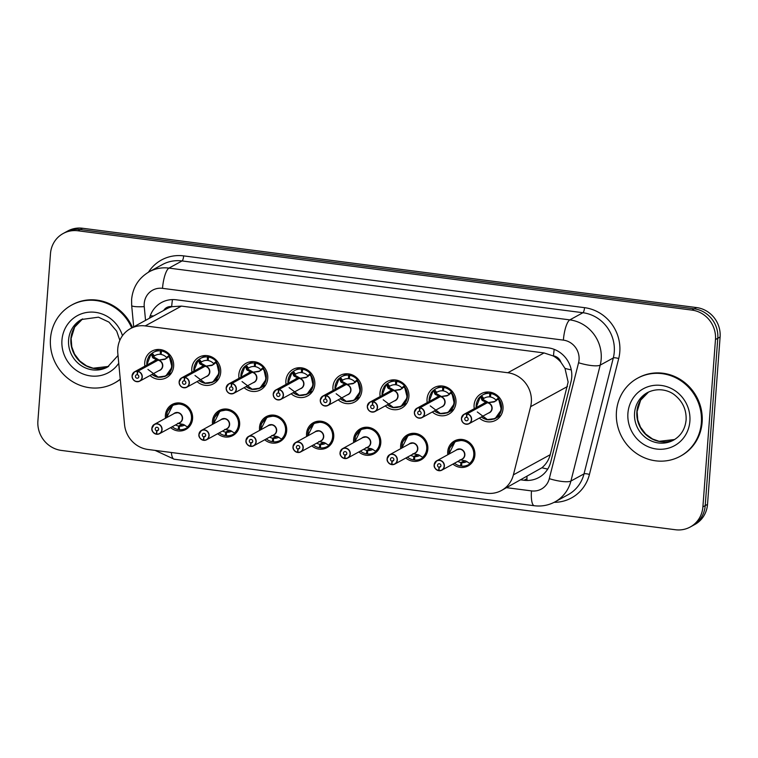<?xml version="1.0" encoding="UTF-8"?>
<svg xmlns="http://www.w3.org/2000/svg" width="758" height="758" viewBox="0 0 758 758"><rect width="100%" height="100%" fill="white"/><g stroke="black" fill="none" stroke-linecap="round" stroke-linejoin="round"><path stroke-width="1.14" d="M165.5 418.255A14.231 13.445 61.3 0 1 165.405 415.204A14.231 13.445 61.3 0 1 172.161 404.469A14.231 13.445 61.3 0 1 186.25 405.435A14.231 13.445 61.3 0 1 192.589 418.71A14.231 13.445 61.3 0 1 185.833 429.445A14.231 13.445 61.3 0 1 170.626 427.626M212.553 424.338A14.231 13.445 61.3 0 1 212.458 421.277A14.231 13.445 61.3 0 1 219.214 410.552A14.231 13.445 61.3 0 1 233.303 411.509A14.231 13.445 61.3 0 1 239.642 424.793A14.231 13.445 61.3 0 1 232.877 435.528A14.231 13.445 61.3 0 1 217.679 433.699M259.606 430.411A14.231 13.445 61.3 0 1 259.511 427.36A14.231 13.445 61.3 0 1 266.266 416.625A14.231 13.445 61.3 0 1 280.356 417.592A14.231 13.445 61.3 0 1 286.685 430.866A14.231 13.445 61.3 0 1 279.929 441.601A14.231 13.445 61.3 0 1 264.731 439.782M306.658 436.494A14.231 13.445 61.3 0 1 306.564 433.434A14.231 13.445 61.3 0 1 313.319 422.708A14.231 13.445 61.3 0 1 327.409 423.665A14.231 13.445 61.3 0 1 333.738 436.949A14.231 13.445 61.3 0 1 326.982 447.675A14.231 13.445 61.3 0 1 311.784 445.856M353.711 442.568A14.231 13.445 61.3 0 1 353.616 439.517A14.231 13.445 61.3 0 1 360.372 428.782A14.231 13.445 61.3 0 1 374.452 429.748A14.231 13.445 61.3 0 1 380.791 443.023A14.231 13.445 61.3 0 1 374.035 453.758A14.231 13.445 61.3 0 1 358.828 451.929M400.755 448.641A14.231 13.445 61.3 0 1 400.66 445.59A14.231 13.445 61.3 0 1 407.416 434.855A14.231 13.445 61.3 0 1 421.505 435.822A14.231 13.445 61.3 0 1 427.844 449.106A14.231 13.445 61.3 0 1 421.088 459.831A14.231 13.445 61.3 0 1 405.881 458.012M447.807 454.724A14.231 13.445 61.3 0 1 447.713 451.673A14.231 13.445 61.3 0 1 454.468 440.938A14.231 13.445 61.3 0 1 468.558 441.895A14.231 13.445 61.3 0 1 474.887 455.179A14.231 13.445 61.3 0 1 468.131 465.914A14.231 13.445 61.3 0 1 452.933 464.086M144.892 366.152A15.141 14.298 61.3 0 1 144.74 362.542A15.141 14.298 61.3 0 1 151.922 351.125A15.141 14.298 61.3 0 1 166.912 352.157A15.141 14.298 61.3 0 1 173.648 366.275A15.141 14.298 61.3 0 1 166.466 377.692A15.141 14.298 61.3 0 1 150.018 375.523M191.945 372.235A15.141 14.298 61.3 0 1 191.793 368.625A15.141 14.298 61.3 0 1 198.975 357.207A15.141 14.298 61.3 0 1 213.964 358.231A15.141 14.298 61.3 0 1 220.701 372.358A15.141 14.298 61.3 0 1 213.51 383.775A15.141 14.298 61.3 0 1 197.071 381.596M238.997 378.308A15.141 14.298 61.3 0 1 238.836 374.698A15.141 14.298 61.3 0 1 246.028 363.281A15.141 14.298 61.3 0 1 261.017 364.304A15.141 14.298 61.3 0 1 267.754 378.431A15.141 14.298 61.3 0 1 260.562 389.849A15.141 14.298 61.3 0 1 244.123 387.67M286.041 384.382A15.141 14.298 61.3 0 1 285.889 380.781A15.141 14.298 61.3 0 1 293.081 369.364A15.141 14.298 61.3 0 1 308.061 370.387A15.141 14.298 61.3 0 1 314.807 384.514A15.141 14.298 61.3 0 1 307.615 395.932A15.141 14.298 61.3 0 1 291.167 393.753M333.094 390.465A15.141 14.298 61.3 0 1 332.942 386.855A15.141 14.298 61.3 0 1 340.134 375.437A15.141 14.298 61.3 0 1 355.114 376.461A15.141 14.298 61.3 0 1 361.85 390.588A15.141 14.298 61.3 0 1 354.668 402.005A15.141 14.298 61.3 0 1 338.22 399.826M380.146 396.538A15.141 14.298 61.3 0 1 379.995 392.928A15.141 14.298 61.3 0 1 387.177 381.52A15.141 14.298 61.3 0 1 402.166 382.544A15.141 14.298 61.3 0 1 408.903 396.671A15.141 14.298 61.3 0 1 401.721 408.088A15.141 14.298 61.3 0 1 385.272 405.909M427.199 402.621A15.141 14.298 61.3 0 1 427.048 399.011A15.141 14.298 61.3 0 1 434.23 387.594A15.141 14.298 61.3 0 1 449.219 388.617A15.141 14.298 61.3 0 1 455.956 402.744A15.141 14.298 61.3 0 1 448.764 414.162A15.141 14.298 61.3 0 1 432.325 411.982M474.252 408.695A15.141 14.298 61.3 0 1 474.091 405.085A15.141 14.298 61.3 0 1 481.283 393.667A15.141 14.298 61.3 0 1 496.272 394.691A15.141 14.298 61.3 0 1 503.009 408.818A15.141 14.298 61.3 0 1 495.817 420.235A15.141 14.298 61.3 0 1 479.369 418.065M501.455 490.492A26.691 25.204 -118.7 0 0 513.393 474.859L530.619 406.676A26.691 25.204 -118.7 0 0 531.339 402.185A26.691 25.204 -118.7 0 0 507.832 372.746L145.214 325.912A26.691 25.204 -118.7 0 0 130.433 328.64A26.691 25.204 -118.7 0 0 117.812 353.351L124.549 424.632A26.691 25.204 -118.7 0 0 148.018 449.485L486.674 493.221A26.691 25.204 -118.7 0 0 501.455 490.492L541.923 467.752C546.073 464.247 548.839 459.888 550.223 454.705L568.13 382.06L564.994 368.388L560.911 362.258A8.897 8.404 -118.7 0 0 553.482 355.928A26.691 7.229 -82.6 0 1 554.202 349.372M553.482 355.928L553.037 355.872A26.691 25.204 61.3 0 1 560.911 362.258M130.433 328.64L166.627 308.838A26.691 25.204 61.3 0 1 172.123 306.668L171.678 306.611A8.897 8.404 -118.7 0 0 163.728 310.42M553.037 355.872L544.036 352.934L181.418 306.099L172.123 306.668M63.151 233.521L65.463 232.251A26.691 25.204 61.3 0 1 80.234 229.522L694.281 308.838A26.691 25.204 61.3 0 1 717.788 338.276L705.205 505.624A26.691 25.204 61.3 0 1 692.537 525.749A26.691 25.204 61.3 0 0 705.205 505.624L717.788 338.276A26.691 25.204 61.3 0 0 694.281 308.838L80.234 229.522A26.691 25.204 61.3 0 0 65.463 232.251L67.775 230.991A26.691 25.204 61.3 0 1 82.546 228.253L696.583 307.568A26.691 25.204 61.3 0 1 720.1 337.007L707.517 504.364A26.691 25.204 61.3 0 1 694.849 524.479L690.225 527.009A26.691 25.204 61.3 0 1 675.454 529.747L61.417 450.432A26.691 25.204 61.3 0 1 37.9 420.993L50.483 253.636A26.691 25.204 61.3 0 1 63.151 233.521A26.691 25.204 61.3 0 1 77.932 230.783L691.969 310.098A26.691 25.204 61.3 0 1 715.476 339.537L702.893 506.884A26.691 25.204 61.3 0 1 690.225 527.009M520.898 479.852L524.053 480.259A26.691 25.204 -118.7 0 0 538.824 477.521A26.691 25.204 -118.7 0 0 550.772 461.887L571.001 381.776A26.691 25.204 -118.7 0 0 571.731 377.285A26.691 25.204 -118.7 0 0 548.224 347.846L176.235 299.798A26.691 25.204 -118.7 0 0 161.463 302.537A26.691 25.204 -118.7 0 0 149.516 318.199M477.303 411.964L487.82 419.885L495.173 418.549L501.379 409.746L498.593 398.86L493.884 401.977L487.394 402.735L495.069 401.418M466.701 413.754L466.644 413.953A5.164 4.87 -118.7 0 0 461.556 418.397A5.164 4.87 -118.7 0 0 466.094 424.092A5.164 4.87 -118.7 0 0 471.4 419.667A5.164 4.87 -118.7 0 0 467.07 414.01L467.146 413.811A5.334 5.041 61.3 0 1 469.088 423.684A5.334 5.041 61.3 0 1 461.433 418.369A5.334 5.041 61.3 0 1 466.701 413.754L486.949 402.669L482.306 400.48L480.392 396.51L476.119 407.671M493.837 419.165A13.341 12.602 -118.7 0 0 495.211 418.52A13.341 12.602 -118.7 0 0 501.55 408.458A13.341 12.602 -118.7 0 0 498.603 398.85L498.546 397.893L498.859 398.708M496.253 400.83L495.931 400.016L498.546 397.893A13.341 12.602 61.3 0 0 490.862 393.544L492.349 392.729M481.681 399.769L482.884 399.106L480.638 396.358L481.557 395.695A13.341 12.602 61.3 0 1 482.912 394.823A13.341 12.602 61.3 0 1 489.744 393.402L491.449 392.464M490.521 396.415L489.63 396.898A9.788 9.238 -118.7 0 0 484.627 397.95A9.788 9.238 -118.7 0 0 483.812 398.452L482.884 399.106M486.911 402.991L486.92 402.688A5.334 5.041 -118.7 0 0 484.191 403.256L463.962 414.323L461.423 418.359C461.973 423.059 464.531 424.831 469.088 423.684L489.317 412.617A5.334 5.041 -118.7 0 0 487.366 402.744L467.146 413.811M467.07 414.01L466.682 417.298A1.781 1.677 61.3 0 1 467.335 420.595A1.781 1.677 61.3 0 1 464.777 418.814A1.781 1.677 61.3 0 1 466.53 417.279L466.691 417.194M489.63 396.898L489.744 393.402M490.862 393.544L490.445 397.012A9.788 9.238 -118.7 0 1 495.931 400.016M486.949 402.669L487.754 402.536M482.638 399.248L487.839 402.185M466.53 417.279L466.644 413.953M476.214 407.615A13.009 12.289 61.4 0 1 480.401 396.87L480.382 396.5A13.341 12.602 -118.7 0 0 478.09 399.125M495.04 401.494L493.884 401.977L494.813 401.465M434.182 464.815A5.334 5.041 61.3 0 1 441.999 461.148A5.334 5.041 61.3 0 1 439.109 470.727L439.062 470.576A5.164 4.87 -118.7 0 0 444.16 466.142A5.164 4.87 -118.7 0 0 439.612 460.447A5.164 4.87 -118.7 0 0 434.306 464.862A5.164 4.87 -118.7 0 0 438.636 470.529L439.024 467.231L440.796 466.265M459.992 459.774L465.696 460.911L469.979 463.593A13.341 12.602 -118.7 0 0 474.3 454.933A13.341 12.602 -118.7 0 0 462.541 440.209A13.341 12.602 -118.7 0 0 455.151 441.573A13.341 12.602 -118.7 0 0 453.123 442.975M454.506 463.233A13.341 12.602 61.3 0 0 460.532 465.99L461.669 465.374M465.099 460.807L461.764 462.636A9.788 9.238 -118.7 0 0 466.767 461.584A9.788 9.238 -118.7 0 0 466.947 461.489M439.1 470.727L441.848 470.159L462.067 459.092A5.334 5.041 -118.7 0 0 459.898 449.181A5.334 5.041 -118.7 0 0 456.941 449.721L459.898 449.181A5.334 5.041 61.2 0 0 456.951 449.721L436.722 460.788L434.173 464.825C433.737 467.222 435.234 469.174 438.655 470.671L439.071 470.453M439.024 467.231A1.781 1.677 61.3 0 1 438.38 463.943A1.781 1.677 61.3 0 1 440.929 465.725A1.781 1.677 61.3 0 1 439.176 467.25L440.739 466.397M461.764 462.636L461.65 466.132A13.341 12.602 61.3 0 0 468.482 464.711L471.808 462.882M460.532 465.99L460.949 462.532L464.332 460.674M439.176 467.25L439.062 470.576M438.636 470.529L438.664 470.671A5.334 5.041 61.3 0 1 434.182 464.834M470.235 463.46L469.979 463.593C478.544 457.046 473.409 441.033 462.541 440.209L455.113 441.601L448.869 454.137M457.841 461.404A9.788 9.238 -118.7 0 0 460.949 462.532M469.42 463.327L469.837 463.839A13.341 12.602 61.3 0 1 468.482 464.711M616.443 411.755A44.485 42.012 61.3 0 1 637.554 378.214A44.485 42.012 61.3 0 1 681.575 381.227A44.485 42.012 61.3 0 1 701.368 422.727A44.485 42.012 61.3 0 1 680.258 456.259A44.485 42.012 61.3 0 1 636.237 453.256A44.485 42.012 61.3 0 1 616.443 411.755M637.554 378.214L638.321 377.797A44.485 42.012 61.3 0 1 682.342 380.8A44.485 42.012 61.3 0 1 702.135 422.301A44.485 42.012 61.3 0 1 681.025 455.842L680.258 456.259M446.784 413.082A13.341 12.602 -118.7 0 0 448.158 412.447A13.341 12.602 -118.7 0 0 454.497 402.384A13.341 12.602 -118.7 0 0 451.55 392.777L446.832 395.903L440.341 396.652L448.016 395.344M419.648 407.671L419.591 407.88A5.164 4.87 -118.7 0 0 414.503 412.314A5.164 4.87 -118.7 0 0 419.051 418.009A5.164 4.87 -118.7 0 0 424.357 413.593A5.164 4.87 -118.7 0 0 420.017 407.937L420.093 407.728A5.334 5.041 61.3 0 1 422.045 417.611A5.334 5.041 61.3 0 1 414.38 412.267A5.334 5.041 61.3 0 1 419.648 407.671L439.896 396.595L435.253 394.406L433.339 390.427A13.341 12.602 -118.7 0 0 431.037 393.042M439.867 396.917L439.877 396.614A5.334 5.041 -118.7 0 0 437.139 397.173L416.919 408.24L414.37 412.276C414.929 416.976 417.478 418.757 422.045 417.611L442.265 406.544A5.334 5.041 -118.7 0 0 440.322 396.661L440.341 396.652M449.2 394.757L448.878 393.942L451.503 391.81A13.341 12.602 61.3 0 0 443.809 387.471L445.297 386.656M451.806 392.635L454.326 403.673L448.12 412.466L439.574 413.622L434.144 410.988M434.628 393.696L435.841 393.032L433.595 390.285L434.505 389.612A13.341 12.602 61.3 0 1 435.869 388.75A13.341 12.602 61.3 0 1 442.7 387.319L444.406 386.391M443.468 390.342L442.587 390.825A9.788 9.238 -118.7 0 0 437.574 391.867A9.788 9.238 -118.7 0 0 436.76 392.379L435.841 393.032M420.093 407.728L440.322 396.661M420.017 407.937L419.629 411.224A1.781 1.677 61.3 0 1 420.283 414.512A1.781 1.677 61.3 0 1 417.724 412.731A1.781 1.677 61.3 0 1 419.487 411.206L419.648 411.12M442.587 390.825L442.7 387.319M443.809 387.471L443.402 390.929A9.788 9.238 -118.7 0 1 448.878 393.942M439.896 396.595L440.701 396.453M419.487 411.206L419.591 407.88M430.25 405.881L440.777 413.811L448.12 412.466M429.17 401.541A13.009 12.289 61.4 0 1 433.349 390.787L433.595 390.285M433.32 390.446L429.066 401.598M435.585 393.175L440.786 396.102M447.987 395.42L446.832 395.903L447.76 395.392M383.207 399.807L393.724 407.738L401.067 406.392L407.273 397.59L404.497 386.703L399.779 389.82L393.288 390.578L400.963 389.261M372.595 401.598L372.538 401.797A5.164 4.87 -118.7 0 0 367.45 406.241A5.164 4.87 -118.7 0 0 371.998 411.935A5.164 4.87 -118.7 0 0 377.304 407.51A5.164 4.87 -118.7 0 0 372.974 401.854L373.04 401.655A5.334 5.041 61.3 0 1 374.992 411.528A5.334 5.041 61.3 0 1 367.327 406.212A5.334 5.041 61.3 0 1 372.595 401.598L392.843 390.522L388.2 388.323L386.286 384.353A13.341 12.602 -118.7 0 0 383.984 386.968M392.815 390.834L392.824 390.531A5.334 5.041 -118.7 0 0 390.086 391.1L369.866 402.166L367.327 406.203C367.876 410.902 370.425 412.674 374.992 411.528L395.212 400.47A5.334 5.041 -118.7 0 0 393.269 390.588L393.288 390.578M399.741 407.008A13.341 12.602 -118.7 0 0 401.115 406.364A13.341 12.602 -118.7 0 0 407.444 396.301A13.341 12.602 -118.7 0 0 404.507 386.694L404.45 385.737L404.763 386.561M402.147 388.683L401.825 387.859L404.45 385.737A13.341 12.602 61.3 0 0 396.756 381.388L398.244 380.573M387.584 387.613L388.788 386.95L386.542 384.202L387.452 383.539A13.341 12.602 61.3 0 1 388.816 382.676A13.341 12.602 61.3 0 1 395.648 381.246L397.353 380.308M396.415 384.259L395.534 384.751A9.788 9.238 -118.7 0 0 390.522 385.794A9.788 9.238 -118.7 0 0 389.707 386.296L388.788 386.95M373.04 401.655L393.269 390.588M372.974 401.854L372.585 405.142A1.781 1.677 61.3 0 1 373.23 408.439A1.781 1.677 61.3 0 1 370.681 406.658A1.781 1.677 61.3 0 1 372.434 405.123L372.595 405.037M395.534 384.751L395.648 381.246M396.756 381.388L396.349 384.856A9.788 9.238 -118.7 0 1 401.825 387.859M392.824 390.531L393.648 390.379M372.434 405.123L372.538 401.797M382.117 395.468A13.009 12.289 61.4 0 1 386.305 384.713L386.542 384.202M386.267 384.372L382.013 395.515M388.541 387.101L393.743 390.029M400.944 389.337L399.779 389.82L400.707 389.309M352.688 400.935A13.341 12.602 -118.7 0 0 354.062 400.29A13.341 12.602 -118.7 0 0 360.391 390.228A13.341 12.602 -118.7 0 0 357.454 380.62L352.726 383.747L346.235 384.495L353.91 383.188M325.552 395.515L325.485 395.723A5.164 4.87 -118.7 0 0 320.397 400.167A5.164 4.87 -118.7 0 0 324.945 405.852A5.164 4.87 -118.7 0 0 330.251 401.437A5.164 4.87 -118.7 0 0 325.921 395.78L325.987 395.572A5.334 5.041 61.3 0 1 327.939 405.454A5.334 5.041 61.3 0 1 320.283 400.129A5.334 5.041 61.3 0 1 325.552 395.515L345.79 384.439L341.157 382.25L339.243 378.27A13.341 12.602 -118.7 0 0 336.931 380.895M355.095 382.601L354.772 381.786L357.397 379.654A13.341 12.602 61.3 0 0 349.703 375.314L351.191 374.499M357.71 380.478L360.221 391.516L354.014 400.309L345.468 401.465L340.048 398.831M340.531 381.539L341.735 380.876L339.489 378.128L340.408 377.465A13.341 12.602 61.3 0 1 341.763 376.593A13.341 12.602 61.3 0 1 348.595 375.172L350.3 374.234M349.362 378.185L348.481 378.668A9.788 9.238 -118.7 0 0 343.469 379.72A9.788 9.238 -118.7 0 0 342.654 380.222L341.735 380.876M345.762 384.761L345.771 384.458A5.334 5.041 -118.7 0 0 343.042 385.026L322.813 396.093L320.274 400.12C320.824 404.819 323.382 406.601 327.939 405.454L348.168 394.387A5.334 5.041 -118.7 0 0 346.216 384.505L325.987 395.572M325.921 395.78L325.533 399.068A1.781 1.677 61.3 0 1 326.177 402.365A1.781 1.677 61.3 0 1 323.628 400.584A1.781 1.677 61.3 0 1 325.381 399.049L325.542 398.964M348.481 378.668L348.595 375.172M349.703 375.314L349.296 378.773A9.788 9.238 -118.7 0 1 354.772 381.786M345.771 384.458L346.596 384.297M325.381 399.049L325.485 395.723M336.154 393.724L346.671 401.655L354.014 400.309M335.064 389.385A13.009 12.289 61.4 0 1 339.252 378.64L339.489 378.128M334.922 389.46L339.224 378.28L334.97 389.441M341.488 381.028L346.69 383.946M353.891 383.264L352.726 383.747L353.664 383.235M305.635 394.852A13.341 12.602 -118.7 0 0 307.009 394.207A13.341 12.602 -118.7 0 0 313.348 384.154A13.341 12.602 -118.7 0 0 310.401 374.537L305.682 377.664L299.183 378.422L306.867 377.105M278.499 389.441L278.442 389.64A5.164 4.87 -118.7 0 0 273.344 394.084A5.164 4.87 -118.7 0 0 277.892 399.779A5.164 4.87 -118.7 0 0 283.198 395.363A5.164 4.87 -118.7 0 0 278.868 389.697L278.944 389.498A5.334 5.041 61.3 0 1 280.886 399.381A5.334 5.041 61.3 0 1 273.231 394.037A5.334 5.041 61.3 0 1 278.499 389.441L298.747 378.365L294.104 376.176L292.2 372.557A13.009 12.289 61.4 0 0 288.012 383.311M308.042 376.527L307.729 375.712L310.344 373.58A13.341 12.602 61.3 0 0 302.66 369.231L304.147 368.416M310.657 374.405L313.168 385.443L306.962 394.236L298.415 395.382L292.995 392.748M293.479 375.456L294.682 374.803L292.436 372.045L293.355 371.382A13.341 12.602 61.3 0 1 294.71 370.52A13.341 12.602 61.3 0 1 301.542 369.089L303.247 368.161M302.319 372.112L301.428 372.595A9.788 9.238 -118.7 0 0 296.416 373.637A9.788 9.238 -118.7 0 0 295.611 374.139L294.682 374.803M298.709 378.678L298.718 378.384A5.334 5.041 -118.7 0 0 295.99 378.943L275.76 390.01L273.221 394.046C273.771 398.746 276.329 400.527 280.886 399.381L301.115 388.314A5.334 5.041 -118.7 0 0 299.164 378.431L278.944 389.498M278.868 389.697L278.48 392.995A1.781 1.677 61.3 0 1 279.124 396.282A1.781 1.677 61.3 0 1 276.575 394.501A1.781 1.677 61.3 0 1 278.328 392.976L278.489 392.881M301.428 372.595L301.542 369.089M302.66 369.231L302.243 372.699A9.788 9.238 -118.7 0 1 307.729 375.712M298.747 378.365L299.552 378.223M278.328 392.976L278.442 389.64M289.101 387.651L299.618 395.581L306.962 394.236M287.879 383.387L292.171 372.206L287.917 383.359M294.436 374.945L299.637 377.872M306.838 377.181L305.682 377.664L306.611 377.162M289.878 374.812A13.341 12.602 -118.7 0 1 292.181 372.187L292.19 372.197M392.047 464.654L394.795 464.076L415.014 453.009A5.334 5.041 -118.7 0 0 412.845 443.098A5.334 5.041 -118.7 0 0 409.889 443.648L389.669 454.715L387.13 458.751A5.334 5.041 61.3 0 1 394.946 455.075A5.334 5.041 61.3 0 1 392.057 464.654L392.009 464.502A5.164 4.87 -118.7 0 0 397.107 460.059A5.164 4.87 -118.7 0 0 392.559 454.364A5.164 4.87 -118.7 0 0 387.253 458.789A5.164 4.87 -118.7 0 0 391.583 464.446L391.971 461.158L393.753 460.182M412.939 453.701L418.643 454.828L422.926 457.51A13.341 12.602 -118.7 0 0 427.247 448.85A13.341 12.602 -118.7 0 0 415.488 434.135A13.341 12.602 -118.7 0 0 408.107 435.499A13.341 12.602 -118.7 0 0 406.07 436.902M407.453 457.15A13.341 12.602 61.3 0 0 413.489 459.916L414.617 459.291M418.046 454.734L414.711 456.553A9.788 9.238 -118.7 0 0 419.724 455.511A9.788 9.238 -118.7 0 0 419.894 455.406M391.971 461.158A1.781 1.677 61.3 0 1 391.327 457.86A1.781 1.677 61.3 0 1 393.876 459.642A1.781 1.677 61.3 0 1 392.123 461.177L393.686 460.324M414.711 456.553L414.598 460.059A13.341 12.602 61.3 0 0 421.429 458.628L424.764 456.809M413.489 459.916L413.896 456.449L417.279 454.601M409.898 443.648L412.845 443.098A5.334 5.041 61.2 0 0 409.898 443.648M392.123 461.177L392.009 464.502M387.13 458.751C386.694 461.139 388.181 463.091 391.602 464.597L391.611 464.588A5.334 5.041 61.3 0 1 387.13 458.761M423.191 457.377L422.926 457.51C431.501 450.963 426.356 434.95 415.488 434.135L408.06 435.518L401.825 448.063M410.789 455.331A9.788 9.238 -118.7 0 0 413.896 456.449M422.367 457.254L422.784 457.766A13.341 12.602 61.3 0 1 421.429 458.628M344.53 458.372L344.558 458.514A5.334 5.041 61.3 0 1 342.616 448.632A5.334 5.041 61.3 0 1 350.272 453.976A5.334 5.041 61.3 0 1 345.013 458.571L344.966 458.429A5.164 4.87 -118.7 0 0 350.054 453.985A5.164 4.87 -118.7 0 0 345.506 448.291A5.164 4.87 -118.7 0 0 340.2 452.706A5.164 4.87 -118.7 0 0 344.53 458.372L344.918 455.075L346.7 454.108M365.887 447.627L371.591 448.755L375.873 451.436A13.341 12.602 -118.7 0 0 380.194 442.776A13.341 12.602 -118.7 0 0 368.445 428.052A13.341 12.602 -118.7 0 0 361.054 429.426A13.341 12.602 -118.7 0 0 359.017 430.828M360.401 451.076A13.341 12.602 61.3 0 0 366.436 453.834L367.573 453.218M370.994 448.651L367.658 450.479A9.788 9.238 -118.7 0 0 372.671 449.437A9.788 9.238 -118.7 0 0 372.851 449.333M345.004 458.571L347.742 458.003L367.971 446.936A5.334 5.041 -118.7 0 0 365.801 437.025A5.334 5.041 -118.7 0 0 362.845 437.565L365.801 437.025A5.334 5.041 61.2 0 0 362.845 437.565L342.616 448.632L340.077 452.668C339.641 455.065 341.128 457.017 344.558 458.514L344.966 458.296M344.918 455.075A1.781 1.677 61.3 0 1 344.274 451.787A1.781 1.677 61.3 0 1 346.823 453.568A1.781 1.677 61.3 0 1 345.07 455.094L346.633 454.241M367.658 450.479L367.545 453.985A13.341 12.602 61.3 0 0 374.376 452.554L377.711 450.726M366.436 453.834L366.844 450.375L370.236 448.518M345.07 455.094L344.966 458.429M376.139 451.304L375.873 451.436C384.448 444.889 379.303 428.876 368.445 428.052L361.016 429.445L354.772 441.99M363.736 449.248A9.788 9.238 -118.7 0 0 366.844 450.375M375.314 451.171L375.731 451.683A13.341 12.602 61.3 0 1 374.376 452.554M297.487 452.289L297.506 452.441A5.334 5.041 61.3 0 1 295.563 442.558A5.334 5.041 61.3 0 1 303.228 447.902A5.334 5.041 61.3 0 1 297.96 452.498L297.913 452.346A5.164 4.87 -118.7 0 0 303.001 447.902A5.164 4.87 -118.7 0 0 298.453 442.217A5.164 4.87 -118.7 0 0 293.147 446.633A5.164 4.87 -118.7 0 0 297.487 452.289L297.875 449.001L299.647 448.035M318.834 441.544L324.547 442.681L328.82 445.363A13.341 12.602 -118.7 0 0 333.15 436.693A13.341 12.602 -118.7 0 0 321.392 421.979A13.341 12.602 -118.7 0 0 314.001 423.343A13.341 12.602 -118.7 0 0 311.974 424.745M313.348 444.993A13.341 12.602 61.3 0 0 319.383 447.76L320.52 447.135M323.941 442.577L320.606 444.406A9.788 9.238 -118.7 0 0 325.618 443.354A9.788 9.238 -118.7 0 0 325.798 443.259M297.951 452.498L300.689 451.92L320.918 440.853A5.334 5.041 -118.7 0 0 318.748 430.942A5.334 5.041 -118.7 0 0 315.792 431.491L318.748 430.942A5.334 5.041 61.2 0 0 315.792 431.491L295.563 442.558L293.024 446.595C292.588 448.992 294.085 450.934 297.506 452.441L297.913 452.213M297.875 449.001A1.781 1.677 61.3 0 1 297.221 445.704A1.781 1.677 61.3 0 1 299.78 447.485A1.781 1.677 61.3 0 1 298.017 449.02L299.581 448.168M320.606 444.406L320.492 447.902A13.341 12.602 61.3 0 0 327.323 446.481L330.659 444.652M319.383 447.76L319.791 444.292L323.183 442.445M298.017 449.02L297.913 452.346M329.086 445.23L328.82 445.363C337.395 438.816 332.25 422.803 321.392 421.979L313.964 423.371L307.72 435.907M316.683 443.174A9.788 9.238 -118.7 0 0 319.791 444.292M328.261 445.098L328.688 445.609A13.341 12.602 61.3 0 1 327.323 446.481M120.247 379.152A44.485 42.012 61.3 0 1 114.287 383.16A44.485 42.012 61.3 0 1 70.267 380.146A44.485 42.012 61.3 0 1 50.473 338.646A44.485 42.012 61.3 0 1 71.584 305.114A44.485 42.012 61.3 0 1 131.721 327.939M71.584 305.114L72.351 304.688A44.485 42.012 61.3 0 1 132.489 327.513M120.266 379.332A44.485 42.012 61.3 0 1 115.055 382.733L114.287 383.16M258.582 388.778A13.341 12.602 -118.7 0 0 259.956 388.134A13.341 12.602 -118.7 0 0 266.295 378.071A13.341 12.602 -118.7 0 0 263.348 368.464L258.63 371.591L252.139 372.339L259.814 371.032M231.446 383.368L231.389 383.567A5.164 4.87 -118.7 0 0 226.301 388.011A5.164 4.87 -118.7 0 0 230.839 393.705A5.164 4.87 -118.7 0 0 236.145 389.28A5.164 4.87 -118.7 0 0 231.815 383.624L231.891 383.425A5.334 5.041 61.3 0 1 233.834 393.298A5.334 5.041 61.3 0 1 226.178 387.973A5.334 5.041 61.3 0 1 231.446 383.368L251.694 372.282L247.051 370.094L245.137 366.123A13.341 12.602 -118.7 0 0 242.835 368.739M251.656 372.604L251.665 372.301A5.334 5.041 -118.7 0 0 248.937 372.87L228.717 383.936L226.168 387.963C226.718 392.663 229.276 394.444 233.834 393.298L254.063 382.231A5.334 5.041 -118.7 0 0 252.111 372.358L252.139 372.339M260.998 370.444L260.676 369.629L263.291 367.497A13.341 12.602 61.3 0 0 255.607 363.158L257.095 362.343M263.604 368.322L266.124 379.36L259.918 388.153L251.362 389.309L245.943 386.675M246.426 369.383L247.629 368.72L245.384 365.972L246.303 365.309A13.341 12.602 61.3 0 1 247.658 364.437A13.341 12.602 61.3 0 1 254.489 363.016L256.204 362.078M255.266 366.029L254.375 366.512A9.788 9.238 -118.7 0 0 249.373 367.564A9.788 9.238 -118.7 0 0 248.558 368.066L247.629 368.72M231.891 383.425L252.111 372.358M231.815 383.624L231.427 386.912A1.781 1.677 61.3 0 1 232.081 390.209A1.781 1.677 61.3 0 1 229.522 388.428A1.781 1.677 61.3 0 1 231.285 386.893L231.436 386.807M254.375 366.512L254.489 363.016M255.607 363.158L255.19 366.616A9.788 9.238 -118.7 0 1 260.676 369.629M251.694 372.282L252.499 372.15M231.285 386.893L231.389 383.567M242.048 381.568L252.566 389.498L259.918 388.153M240.968 377.228A13.009 12.289 61.4 0 1 245.147 366.484L245.384 365.972M245.118 366.142L240.864 377.285M247.383 368.871L252.585 371.799M259.786 371.107L258.63 371.591L259.558 371.079M211.539 382.695A13.341 12.602 -118.7 0 0 212.903 382.06A13.341 12.602 -118.7 0 0 219.242 371.998A13.341 12.602 -118.7 0 0 216.295 362.39L211.577 365.508L205.086 366.266L212.761 364.949M184.393 377.285L184.336 377.493A5.164 4.87 -118.7 0 0 179.248 381.928A5.164 4.87 -118.7 0 0 183.796 387.622A5.164 4.87 -118.7 0 0 189.102 383.207A5.164 4.87 -118.7 0 0 184.762 377.541L184.838 377.342A5.334 5.041 61.3 0 1 186.79 387.224A5.334 5.041 61.3 0 1 179.125 381.899A5.334 5.041 61.3 0 1 184.393 377.285L204.641 366.209L199.998 364.02L198.084 360.041L193.811 371.212M213.946 364.371L213.623 363.556L216.248 361.424A13.341 12.602 61.3 0 0 208.554 357.075L210.042 356.26M216.561 362.248L219.071 373.287L212.865 382.079L204.319 383.235L198.89 380.601M199.373 363.3L200.586 362.646L198.34 359.889L199.25 359.226A13.341 12.602 61.3 0 1 200.614 358.363A13.341 12.602 61.3 0 1 207.446 356.933L209.151 356.004M208.213 359.955L207.332 360.438A9.788 9.238 -118.7 0 0 202.32 361.481A9.788 9.238 -118.7 0 0 201.505 361.992L200.586 362.646M204.613 366.521L204.622 366.228A5.334 5.041 -118.7 0 0 201.884 366.787L181.664 377.854L179.125 381.89C179.674 386.589 182.223 388.371 186.79 387.224L207.01 376.158A5.334 5.041 -118.7 0 0 205.067 366.275L184.838 377.342M184.762 377.541L184.374 380.838A1.781 1.677 61.3 0 1 185.028 384.126A1.781 1.677 61.3 0 1 182.47 382.345A1.781 1.677 61.3 0 1 184.232 380.819L184.393 380.724M207.332 360.438L207.446 356.933M208.554 357.075L208.147 360.543A9.788 9.238 -118.7 0 1 213.623 363.556M204.641 366.209L205.446 366.067M184.232 380.819L184.336 377.493M194.996 375.494L205.522 383.425L212.865 382.079M193.915 371.155A13.009 12.289 61.4 0 1 198.094 360.401L198.084 360.041A13.341 12.602 -118.7 0 0 195.782 362.656M200.339 362.788L205.532 365.716M212.742 365.034L211.577 365.508L212.505 365.005M193.773 371.231L198.34 359.889M147.952 369.421L158.469 377.342L165.812 376.006L172.019 367.204L169.242 356.317L164.524 359.434L158.034 360.192L165.708 358.875M137.34 371.212L137.283 371.411A5.164 4.87 -118.7 0 0 132.195 375.854A5.164 4.87 -118.7 0 0 136.743 381.549A5.164 4.87 -118.7 0 0 142.049 377.124A5.164 4.87 -118.7 0 0 137.719 371.467L137.785 371.268A5.334 5.041 61.3 0 1 139.737 381.141A5.334 5.041 61.3 0 1 132.082 375.807A5.334 5.041 61.3 0 1 137.34 371.212L157.588 360.135L152.945 357.937L151.031 353.967L146.758 365.129M164.486 376.622A13.341 12.602 -118.7 0 0 165.86 375.977A13.341 12.602 -118.7 0 0 172.189 365.915A13.341 12.602 -118.7 0 0 169.252 356.307L169.195 355.35L169.508 356.165M166.893 358.297L166.571 357.473L169.195 355.35A13.341 12.602 61.3 0 0 161.501 351.001L162.989 350.187M152.33 357.226L153.533 356.563L151.287 353.815L152.197 353.152A13.341 12.602 61.3 0 1 153.561 352.281A13.341 12.602 61.3 0 1 160.393 350.859L162.098 349.921M161.16 353.872L160.279 354.356A9.788 9.238 -118.7 0 0 155.267 355.407A9.788 9.238 -118.7 0 0 154.452 355.909L153.533 356.563M157.56 360.448L157.569 360.145A5.334 5.041 -118.7 0 0 154.84 360.713L134.611 371.78L132.072 375.816C132.622 380.516 135.17 382.288 139.737 381.141L159.957 370.075A5.334 5.041 -118.7 0 0 158.015 360.202L137.785 371.268M137.719 371.467L137.331 374.755A1.781 1.677 61.3 0 1 137.975 378.053A1.781 1.677 61.3 0 1 135.426 376.271A1.781 1.677 61.3 0 1 137.179 374.736L137.34 374.651M160.279 354.356L160.393 350.859M161.501 351.001L161.094 354.469A9.788 9.238 -118.7 0 1 166.571 357.473M157.569 360.145L158.394 359.993M153.277 356.705L158.488 359.643M137.179 374.736L137.283 371.411M146.863 365.072A13.009 12.289 61.4 0 1 151.05 354.327L151.031 353.958A13.341 12.602 -118.7 0 0 148.729 356.582M165.689 358.951L164.524 359.434L165.452 358.922M250.898 446.415L253.636 445.846L273.865 434.779A5.334 5.041 -118.7 0 0 271.696 424.868A5.334 5.041 -118.7 0 0 268.739 425.418L248.52 436.485L245.971 440.512A5.334 5.041 61.3 0 1 253.797 436.845A5.334 5.041 61.3 0 1 250.907 446.415L250.86 446.272A5.164 4.87 -118.7 0 0 255.948 441.829A5.164 4.87 -118.7 0 0 251.41 436.134A5.164 4.87 -118.7 0 0 246.104 440.559A5.164 4.87 -118.7 0 0 250.434 446.216L250.822 442.928L252.594 441.952M271.781 435.471L277.494 436.599L281.777 439.289A13.341 12.602 -118.7 0 0 286.098 430.62A13.341 12.602 -118.7 0 0 274.339 415.896A13.341 12.602 -118.7 0 0 266.949 417.27A13.341 12.602 -118.7 0 0 264.921 418.672M266.295 438.92A13.341 12.602 61.3 0 0 272.33 441.687L273.467 441.061M276.897 436.494L273.553 438.323A9.788 9.238 -118.7 0 0 278.565 437.281A9.788 9.238 -118.7 0 0 278.745 437.176M250.822 442.928A1.781 1.677 61.3 0 1 250.168 439.631A1.781 1.677 61.3 0 1 252.727 441.412A1.781 1.677 61.3 0 1 250.974 442.947L252.528 442.085M273.553 438.323L273.439 441.829A13.341 12.602 61.3 0 0 280.271 440.398L283.606 438.579M272.33 441.687L272.738 438.219L276.13 436.362M268.739 425.418L271.696 424.868A5.334 5.041 61.2 0 0 268.739 425.418M250.974 442.947L250.86 446.272M250.453 446.358L250.462 446.358C247.032 444.861 245.535 442.909 245.971 440.512M281.768 439.28C290.342 432.733 285.207 416.72 274.339 415.896L266.911 417.288L260.667 429.833M269.64 437.091A9.788 9.238 -118.7 0 0 272.738 438.219M281.777 439.289L281.635 439.536A13.341 12.602 61.3 0 1 280.271 440.398M282.033 439.147L281.218 439.015M203.39 440.275A5.334 5.041 61.3 0 1 201.467 430.402A5.334 5.041 61.3 0 1 209.123 435.746A5.334 5.041 61.3 0 1 203.855 440.341L203.807 440.19A5.164 4.87 -118.7 0 0 208.905 435.746A5.164 4.87 -118.7 0 0 204.357 430.061A5.164 4.87 -118.7 0 0 199.051 434.476A5.164 4.87 -118.7 0 0 203.381 440.133L203.769 436.845L205.541 435.878M224.738 429.388L230.441 430.525L234.724 433.206A13.341 12.602 -118.7 0 0 239.045 424.546A13.341 12.602 -118.7 0 0 227.286 409.822A13.341 12.602 -118.7 0 0 219.896 411.187A13.341 12.602 -118.7 0 0 217.868 412.589M219.252 432.846A13.341 12.602 61.3 0 0 225.278 435.604L226.415 434.988M229.845 430.421L226.509 432.25A9.788 9.238 -118.7 0 0 231.512 431.198A9.788 9.238 -118.7 0 0 231.692 431.103M203.845 440.341L206.593 439.773L226.813 428.706A5.334 5.041 -118.7 0 0 224.643 418.786A5.334 5.041 -118.7 0 0 221.687 419.335L201.467 430.402L198.928 434.438C198.492 436.835 199.979 438.778 203.4 440.284L203.817 440.057M203.769 436.845A1.781 1.677 61.3 0 1 203.125 433.557A1.781 1.677 61.3 0 1 205.674 435.329A1.781 1.677 61.3 0 1 203.921 436.864L205.484 436.011M226.509 432.25L226.396 435.746A13.341 12.602 61.3 0 0 233.227 434.325L236.562 432.496M225.278 435.604L225.695 432.145L229.077 430.288M221.696 419.335L224.643 418.786A5.334 5.041 61.2 0 0 221.696 419.335M203.921 436.864L203.807 440.19M234.98 433.074L234.724 433.206C243.29 426.659 238.154 410.647 227.286 409.822L219.858 411.215L213.614 423.75M222.587 431.018A9.788 9.238 -118.7 0 0 225.695 432.145M234.165 432.941L234.582 433.453A13.341 12.602 61.3 0 1 233.227 434.325M156.328 434.059L156.347 434.211A5.334 5.041 61.3 0 1 154.414 424.328A5.334 5.041 61.3 0 1 162.07 429.663A5.334 5.041 61.3 0 1 156.802 434.258L156.764 434.116A5.164 4.87 -118.7 0 0 161.852 429.672A5.164 4.87 -118.7 0 0 157.304 423.978A5.164 4.87 -118.7 0 0 151.998 428.403A5.164 4.87 -118.7 0 0 156.328 434.059L156.716 430.771L158.498 429.795M177.685 423.315L183.389 424.442L187.681 427.133A13.341 12.602 -118.7 0 0 191.992 418.463A13.341 12.602 -118.7 0 0 180.233 403.749A13.341 12.602 -118.7 0 0 172.852 405.113A13.341 12.602 -118.7 0 0 170.815 406.515M172.199 426.763A13.341 12.602 61.3 0 0 178.234 429.53L179.362 428.905M182.792 424.347L179.457 426.167A9.788 9.238 -118.7 0 0 184.469 425.124A9.788 9.238 -118.7 0 0 184.639 425.02M156.792 434.268L159.54 433.69L179.76 422.623A5.334 5.041 -118.7 0 0 177.59 412.712A5.334 5.041 -118.7 0 0 174.643 413.262L177.59 412.712A5.334 5.041 61.2 0 0 174.643 413.262L154.414 424.328L151.875 428.355C151.439 430.752 152.927 432.704 156.347 434.211L156.764 433.983M156.716 430.771A1.781 1.677 61.3 0 1 156.072 427.474A1.781 1.677 61.3 0 1 158.621 429.255A1.781 1.677 61.3 0 1 156.868 430.79L158.431 429.938M179.457 426.167L179.343 429.672A13.341 12.602 61.3 0 0 186.174 428.242L189.509 426.422M178.234 429.53L178.642 426.062L182.034 424.205M156.868 430.79L156.764 434.116M187.671 427.124C196.246 420.576 191.101 404.564 180.233 403.749L172.815 405.132L166.571 417.677M175.534 424.935A9.788 9.238 -118.7 0 0 178.642 426.062M187.681 427.133L187.529 427.379A13.341 12.602 61.3 0 1 186.174 428.242M187.937 426.991L187.112 426.868M567.448 386.523L530.619 406.676M150.236 315.811A26.691 3.638 -5.4 0 0 153.647 315.944M526.981 480.458A26.691 7.229 -82.6 0 1 526.981 476.526M541.923 467.752A26.691 6.149 14.2 0 0 547.721 469.079M564.994 368.388A26.691 6.149 14.2 0 0 571.286 369.923M171.678 306.611A26.691 7.229 -82.6 0 1 172.464 299.599M544.036 352.934L507.832 372.746M550.223 454.705L513.393 474.859M181.418 306.099L145.214 325.912M82.546 228.253L77.932 230.783M696.583 307.568L691.969 310.098M720.1 337.007L715.476 339.537M707.517 504.364L702.893 506.884M506.581 487.678L531.481 490.9A17.794 16.799 -118.7 0 0 549.294 478.658L578.572 362.741A17.794 16.799 -118.7 0 0 579.055 359.747A17.794 16.799 -118.7 0 0 563.384 340.124L162.515 288.343A17.794 16.799 -118.7 0 0 144.219 303.579A17.794 16.799 -118.7 0 0 144.247 306.639L145.545 320.369M162.515 288.343A17.794 4.823 97.4 0 1 168.958 268.105L569.827 319.885A35.588 33.608 61.3 0 1 601.179 359.14A35.588 33.608 61.3 0 1 600.203 365.119L613.298 357.966A35.588 33.608 -118.7 0 0 614.264 351.977A35.588 33.608 -118.7 0 0 582.921 312.722L182.053 260.941A35.588 33.608 -118.7 0 0 162.345 264.589L149.26 271.752A35.588 33.608 61.3 0 1 168.958 268.105L182.053 260.941A4.444 1.203 -82.6 0 0 183.663 255.882L584.532 307.663A4.444 1.203 -82.6 0 1 582.921 312.722L569.827 319.885A17.794 4.823 97.4 0 0 563.384 340.124M149.26 271.752C138.733 277.93 132.849 287.159 131.608 299.438L131.674 305.512A17.794 2.426 -5.4 0 0 144.247 306.639M584.532 307.663A40.032 37.805 61.3 0 1 619.798 351.816A40.032 37.805 61.3 0 1 618.708 358.553L589.43 474.461A40.032 37.805 61.3 0 1 554.155 502.327M148.426 272.226A40.032 37.805 61.3 0 1 183.663 255.882M578.572 362.741A17.794 4.103 14.2 0 0 600.203 365.119L570.926 481.036L584.02 473.873L613.298 357.966A4.444 1.023 -165.8 0 1 618.708 358.553M549.294 478.658A17.794 4.103 14.2 0 0 570.926 481.036A35.588 33.608 61.3 0 1 555.008 501.872L568.102 494.709A35.588 33.608 -118.7 0 0 584.02 473.873A4.444 1.023 -165.8 0 1 589.43 474.461M171.355 452.498A17.794 4.823 97.4 0 0 174.207 459.215L534.333 505.738C541.657 506.628 548.546 505.34 555.008 501.872M531.481 490.9A17.794 4.823 97.4 0 0 534.333 505.738M526.109 479.132L524.053 480.259M488.038 402.659A5.495 5.192 61.4 0 1 488.313 413.176M483.197 403.796A5.495 5.192 61.4 0 1 486.475 402.46M498.158 399.163A13.009 12.289 61.4 0 1 497.731 416.114A13.009 12.289 61.4 0 1 481.339 416.985M482.306 400.48L483.234 399.968M481.557 395.695L483.812 398.452M455.937 450.271A5.495 5.192 61.2 0 1 464.161 451.844A5.495 5.192 61.2 0 1 461.082 459.632M448.973 454.089A13.009 12.28 61.2 0 1 465.914 441.668A13.009 12.28 61.2 0 1 469.572 463.441M634.56 413.053A27.117 25.611 61.3 0 1 647.427 392.606C658.986 386.817 670.025 390.967 674.914 395.212C682.806 401.664 686.54 409.926 686.104 419.998C685.128 429.161 680.911 435.888 673.464 440.18A27.117 25.611 61.3 0 1 646.621 438.351A27.117 25.611 61.3 0 1 634.56 413.053M627.918 413.233A32.452 30.652 61.3 0 1 661.298 385.443A32.452 30.652 61.3 0 1 689.884 421.24A32.452 30.652 61.3 0 1 656.513 449.03A32.452 30.652 61.3 0 1 627.918 413.233M674.592 439.526A27.117 25.611 61.3 0 1 648.374 436.684A27.117 25.611 61.3 0 1 636.872 411.784A27.117 25.611 61.3 0 1 648.592 392.009L640.633 400.177L637.099 411.528L637.753 419.951L640.482 427.161L645.693 434.069L652.534 438.986L659.138 441.317L674.601 439.517M440.985 396.576A5.495 5.192 61.4 0 1 441.26 407.093M436.153 397.723A5.495 5.192 61.4 0 1 439.422 396.377M451.105 393.089A13.009 12.289 61.4 0 1 450.688 410.04A13.009 12.289 61.4 0 1 434.287 410.912M435.253 394.406L436.182 393.895M434.505 389.612L436.76 392.379M393.933 390.503A5.495 5.192 61.4 0 1 394.207 401.02M389.1 391.64A5.495 5.192 61.4 0 1 392.369 390.304M404.061 387.006A13.009 12.289 61.4 0 1 403.635 403.957A13.009 12.289 61.4 0 1 387.234 404.829M388.2 388.323L389.138 387.821M387.452 383.539L389.707 386.296M346.889 384.429A5.495 5.192 61.4 0 1 347.155 394.937M342.048 385.566A5.495 5.192 61.4 0 1 345.326 384.221M357.009 380.933A13.009 12.289 61.4 0 1 356.582 397.884A13.009 12.289 61.4 0 1 340.181 398.755M341.157 382.25L342.085 381.738M340.408 377.465L342.654 380.222M299.836 378.346A5.495 5.192 61.4 0 1 300.102 388.863M294.995 379.483A5.495 5.192 61.4 0 1 298.273 378.147M309.956 374.85A13.009 12.289 61.4 0 1 309.529 391.801A13.009 12.289 61.4 0 1 293.138 392.672M294.104 376.176L295.033 375.665M293.355 371.382L295.611 374.139M408.884 444.197A5.495 5.192 61.2 0 1 417.108 445.77A5.495 5.192 61.2 0 1 414.029 453.549M401.92 448.006A13.009 12.28 61.2 0 1 418.861 435.594A13.009 12.28 61.2 0 1 422.519 457.368M361.841 438.115A5.495 5.192 61.2 0 1 370.056 439.697A5.495 5.192 61.2 0 1 366.976 447.476M354.867 441.933A13.009 12.28 61.2 0 1 371.818 429.511A13.009 12.28 61.2 0 1 375.466 451.285M314.788 432.041A5.495 5.192 61.2 0 1 323.003 433.614A5.495 5.192 61.2 0 1 319.923 441.402M307.824 435.85A13.009 12.28 61.2 0 1 324.765 423.438A13.009 12.28 61.2 0 1 328.422 445.211M118.011 355.493L107.494 367.08A27.117 25.611 61.3 0 1 80.651 365.242A27.117 25.611 61.3 0 1 68.59 339.944A27.117 25.611 61.3 0 1 81.457 319.497L98.455 317.185L108.944 322.103L116.685 331.151L119.84 340.314M118.75 363.243A32.452 30.652 61.3 0 1 82.755 373.874A32.452 30.652 61.3 0 1 61.957 340.134A32.452 30.652 61.3 0 1 89.245 312.163A32.452 30.652 61.3 0 1 122.483 335.68M82.631 318.9L74.663 327.077L71.129 338.428L71.783 346.842L74.511 354.052L79.732 360.969L86.564 365.887L93.168 368.208L108.631 366.417A27.117 25.611 61.3 0 1 82.404 363.575A27.117 25.611 61.3 0 1 70.901 338.684A27.117 25.611 61.3 0 1 82.622 318.91M252.784 372.273A5.495 5.192 61.4 0 1 253.058 382.781M247.942 373.41A5.495 5.192 61.4 0 1 251.22 372.064M262.903 368.776A13.009 12.289 61.4 0 1 262.486 385.727A13.009 12.289 61.4 0 1 246.085 386.599M247.051 370.094L247.98 369.582M246.303 365.309L248.558 368.066M205.731 366.19A5.495 5.192 61.4 0 1 206.005 376.707M200.898 367.336A5.495 5.192 61.4 0 1 204.167 365.991M215.85 362.694A13.009 12.289 61.4 0 1 215.433 379.644A13.009 12.289 61.4 0 1 199.032 380.525M199.998 364.02L200.936 363.508M199.25 359.226L201.505 361.992M158.678 360.116A5.495 5.192 61.4 0 1 158.953 370.634M153.846 361.253A5.495 5.192 61.4 0 1 157.114 359.917M168.807 356.62A13.009 12.289 61.4 0 1 168.38 373.571A13.009 12.289 61.4 0 1 151.979 374.443M152.945 357.937L153.883 357.425M152.197 353.152L154.452 355.909M267.735 425.968A5.495 5.192 61.2 0 1 275.959 427.54A5.495 5.192 61.2 0 1 272.88 435.319M250.443 446.358A5.334 5.041 61.3 0 1 245.98 440.521M260.771 429.777A13.009 12.28 61.2 0 1 277.712 417.364A13.009 12.28 61.2 0 1 281.37 439.138M220.682 419.885A5.495 5.192 61.2 0 1 228.907 421.457A5.495 5.192 61.2 0 1 225.827 429.246M213.718 423.703A13.009 12.28 61.2 0 1 230.659 411.281A13.009 12.28 61.2 0 1 234.317 433.055M173.639 413.811A5.495 5.192 61.2 0 1 181.854 415.384A5.495 5.192 61.2 0 1 178.774 423.163M166.665 417.62A13.009 12.28 61.2 0 1 183.607 405.208A13.009 12.28 61.2 0 1 187.264 426.981M155.087 450.394L174.207 459.215M131.674 305.512L133.692 326.859M495.211 418.52L500.886 415.422M495.163 418.549L486.617 419.695L481.197 417.061M476.081 407.69L480.382 396.519M482.912 394.823L488.076 392M448.831 454.165L449.551 448.158L455.113 441.601L458.997 439.469M448.158 412.447L453.834 409.339M429.028 401.617L433.33 390.436M435.869 388.75L441.023 385.926M401.115 406.364L406.781 403.265M401.067 406.392L392.521 407.539L387.101 404.905M381.975 395.543L386.277 384.363M388.816 382.676L393.971 379.853M354.062 400.29L359.728 397.183M341.763 376.593L346.918 373.77M307.009 394.207L312.684 391.109M294.71 370.52L299.874 367.696M408.107 435.499L411.954 433.396M408.06 435.518L402.498 442.085L401.787 448.082M361.054 429.426L364.901 427.313M361.016 429.445L355.445 436.002L354.735 442.009M314.001 423.343L317.848 421.24M313.964 423.371L308.392 429.928L307.682 435.926M259.956 388.134L265.632 385.026M240.826 377.304L245.128 366.133M247.658 364.437L252.821 361.613M212.903 382.06L218.579 378.953M200.614 358.363L205.769 355.54M165.86 375.977L171.526 372.879M165.812 376.006L157.266 377.152L151.846 374.518M146.72 365.148L151.022 353.977M153.561 352.281L158.716 349.466M266.949 417.27L270.796 415.166M266.911 417.288L261.339 423.845L260.629 429.852M219.896 411.187L223.743 409.083M219.858 411.215L214.296 417.772L213.576 423.779M172.852 405.113L176.699 403.01M172.815 405.132L167.243 411.689L166.533 417.696"/></g></svg>
